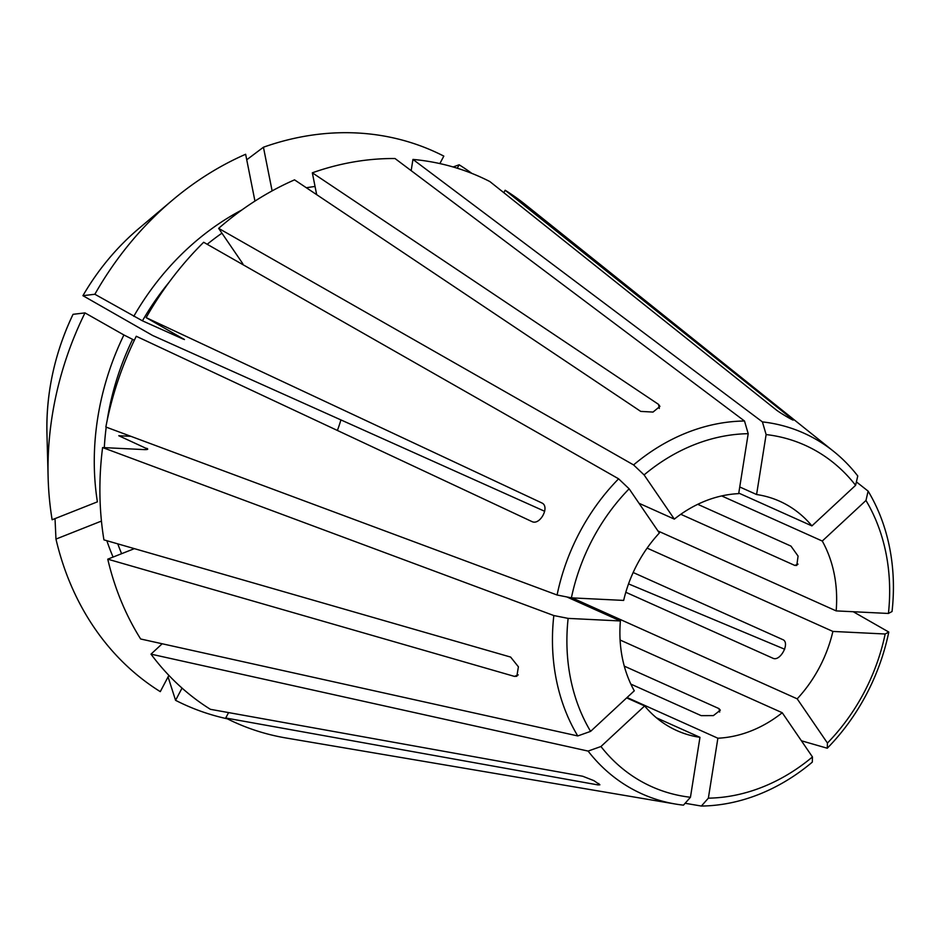 <?xml version="1.0" encoding="UTF-8"?>
<svg xmlns="http://www.w3.org/2000/svg" width="939" height="939" viewBox="0 0 939 939"><rect width="100%" height="100%" fill="white"/><g stroke="black" fill="none" stroke-linecap="round" stroke-linejoin="round"><path stroke-width="1.41" d="M626.653 697.888L644.647 705.952L600.948 746.517L588.107 751.083L151.003 654.143A299.06 248.8 114.2 0 0 210.418 709.321L582.743 776.26L593.918 780.649L599.892 784.804L598.049 784.934L225.724 717.995L228.588 712.584M624.282 666.138L718.981 708.605L720.319 710.189L713.382 715.612L701.187 715.647L630.867 684.108M791.589 419.393L791.87 418.853L793.056 420.003M503.844 192.706L505.159 190.241L791.87 418.853C797.974 423.336 782.668 414.662 776.576 410.179L489.853 181.556A299.06 248.8 114.2 0 0 412.949 159.419L762.409 421.893L766.118 434.569L756.588 494.524A125.673 104.558 114.2 0 1 779.699 501.25A125.673 104.558 114.2 0 1 811.918 525.899L855.605 485.322A187.131 155.686 114.2 0 0 766.118 434.569M620.104 640.022L782.234 712.736L812.458 756.94L812.305 762.128A197.695 164.466 114.2 0 1 701.374 806.049L685.13 803.279M572.074 597.873L797.199 698.839L827.435 743.042L827.271 748.23L801.401 740.777M146.144 317.628A299.06 248.8 114.2 0 1 203.669 242.274L618.601 478.82L629.13 488.808L659.354 533.012A125.673 104.558 114.2 0 0 623.66 600.42L571.393 597.85L557.085 595.009L105.861 427.01A299.06 248.8 114.2 0 1 136.272 336.268L532.143 521.673C540.16 525.394 550.019 506.755 542.014 503.034L146.144 317.628L184.455 339.554M242.825 263.742L218.646 228.365A299.06 248.8 114.2 0 1 294.541 179.854L640.715 411.399L653.039 412.068L659.929 406.399L658.509 404.357L312.335 172.811L316.678 194.666M169.161 282.181A242.767 201.967 114.2 0 0 142.435 320.821L94.862 294.259A716845.711 31206.151 -152.1 0 0 82.925 295.679C98.09 269.634 116.8 247.192 139.019 228.377L172.436 200.183A303.45 252.462 114.2 0 1 245.642 154.266L254.95 201.099M656.455 717.819L699.966 737.326L690.447 797.27L683.463 805.157A197.695 164.466 114.2 0 1 675.481 804.042L286.008 737.984A299.06 248.8 114.2 0 1 225.724 717.995M627.076 697.501L717.877 738.218L708.358 798.162L701.374 806.049M312.335 172.811A299.06 248.8 114.2 0 1 395.037 158.538L744.498 421.012L748.207 433.689L738.688 493.632A125.673 104.558 114.2 0 0 674.331 519.114L639.025 503.281M168.879 675.387L160.276 691.644A303.45 252.462 114.2 0 1 55.964 539.08A716845.723 258310.073 168.8 0 1 55.025 518.61M182.049 688.087L175.57 700.318A716845.723 396511.765 119.6 0 1 168.069 676.913M453.114 166.978A728982.18 403224.852 119.6 0 1 459.124 164.783L457.293 168.234M566.839 596.946L620.397 620.961A125.673 104.558 114.2 0 0 634.283 690.811L590.596 731.375L577.755 735.941L140.65 638.99A299.06 248.8 114.2 0 1 107.762 559.174L134.383 548.646M151.003 654.143L162.177 643.767M721.68 495.933L822.271 541.04L865.969 500.475L868.117 491.12L856.403 481.895M107.762 559.174L514.466 676.397L516.849 676.256L518.398 666.796L510.628 657.077L103.924 539.866A299.06 248.8 114.2 0 1 102.597 447.551L144.418 449.617C147.74 449.675 148.538 449.241 146.824 448.314A242.767 201.967 114.2 0 0 146.684 449.558M134.347 340.247L123.901 334.965A249.797 207.824 114.2 0 0 97.386 501.849L52.126 519.76A303.45 252.462 114.2 0 1 48.124 477.376A303.45 252.462 114.2 0 1 84.991 312.898A716845.723 31206.151 -152.1 0 0 73.054 314.319A224.738 186.978 114.2 0 0 46.95 433.677L48.124 477.376M101.623 522.788A249.797 207.824 114.2 0 1 101.224 521.157L55.964 539.08M697.759 504.313L790.955 546.099L798.08 556.088L796.788 565.442L794.793 565.419L798.044 564.128M680.787 514.29L794.793 565.419M657.957 530.981L836.156 610.89A125.673 104.558 114.2 0 0 822.271 541.04M868.117 491.12A197.695 164.466 114.2 0 1 892.05 611.512L888.423 613.46L836.156 610.89M647.124 548.118L832.893 631.431L885.16 634.001L888.787 632.053L853.246 611.735M139.019 228.377A224.738 186.978 114.2 0 0 82.925 295.679L152.634 335.481L544.679 511.286M142.435 320.821L183.398 339.19A242.767 201.967 114.2 0 1 183.575 338.897M123.901 334.965L84.991 312.898M784.711 649.248L628.543 583.894M633.168 572.508L783.267 639.835M620.397 620.961L568.13 618.39A187.131 155.686 114.2 0 0 590.596 731.375M568.13 618.39L553.822 615.55A197.695 164.466 114.2 0 0 577.755 735.941M130.873 436.33L118.772 435.731L147.74 449.1M888.423 613.46A187.131 155.686 114.2 0 0 865.969 500.475M600.948 746.517A187.131 155.686 114.2 0 0 690.447 797.27M588.107 751.083A197.695 164.466 114.2 0 0 675.481 804.042M411.165 170.652L412.949 159.419M708.358 798.162A187.131 155.686 114.2 0 0 812.458 756.94M439.863 163.586L443.818 156.109A303.45 252.462 114.2 0 0 263.436 147.223L272.122 190.899M717.877 738.218A125.673 104.558 114.2 0 0 782.234 712.736M644.647 705.952A125.673 104.558 114.2 0 0 662.089 722.161A125.673 104.558 114.2 0 0 676.855 730.601A125.673 104.558 114.2 0 0 699.966 737.326M625.808 592.274L773.126 658.333C780.332 661.596 790.192 642.957 782.997 639.694L783.443 639.952M337.383 430.461A125.673 104.558 114.2 0 0 340.916 419.909M739.744 486.965L756.588 494.524M738.77 493.092L811.918 525.899M797.199 698.839A125.673 104.558 114.2 0 0 832.893 631.431M827.435 743.042A187.131 155.686 114.2 0 0 885.16 634.001M827.271 748.23A197.695 164.466 114.2 0 0 888.787 632.053M748.207 433.689A187.131 155.686 114.2 0 0 644.095 474.911L674.331 519.114M175.57 700.318A303.45 252.462 114.2 0 0 227.332 718.816M471.906 173.422A303.45 252.462 114.2 0 0 459.124 164.783M172.436 200.183A303.45 252.462 114.2 0 0 94.862 294.259M246.746 159.771A716845.723 302442.24 68.4 0 1 263.436 147.223M855.605 485.322L857.765 475.967A197.695 164.466 114.2 0 0 833.632 451.377L525.253 204.491A299.06 248.8 114.2 0 0 505.159 190.241M629.13 488.808A187.131 155.686 114.2 0 0 571.393 597.85M744.498 421.012A197.695 164.466 114.2 0 0 633.567 464.922L644.095 474.911M618.601 478.82A197.695 164.466 114.2 0 0 557.085 595.009M833.632 451.377A197.695 164.466 114.2 0 0 762.409 421.893M553.822 615.55L102.597 447.551M218.646 228.365L633.567 464.922M598.049 784.934L598.8 783.502M719.673 712.055L718.981 708.605M514.466 676.397L518.269 674.895M132.563 339.46A242.767 201.967 114.2 0 0 107.175 420.402M106.213 427.151A242.767 201.967 114.2 0 0 104.311 447.645M315.046 186.474A249.797 207.824 114.2 0 0 306.36 187.765M221.933 233.177A242.767 201.967 114.2 0 0 207.202 244.281M106.858 540.711A249.797 207.824 114.2 0 0 113.079 557.073M241.922 209.937A249.797 207.824 114.2 0 0 133.772 316.326M659.319 408.453L658.509 404.357M117.774 543.857A242.767 201.967 114.2 0 0 121.612 553.693M46.95 433.677C46.046 392.619 54.744 352.841 73.031 314.342"/></g></svg>
